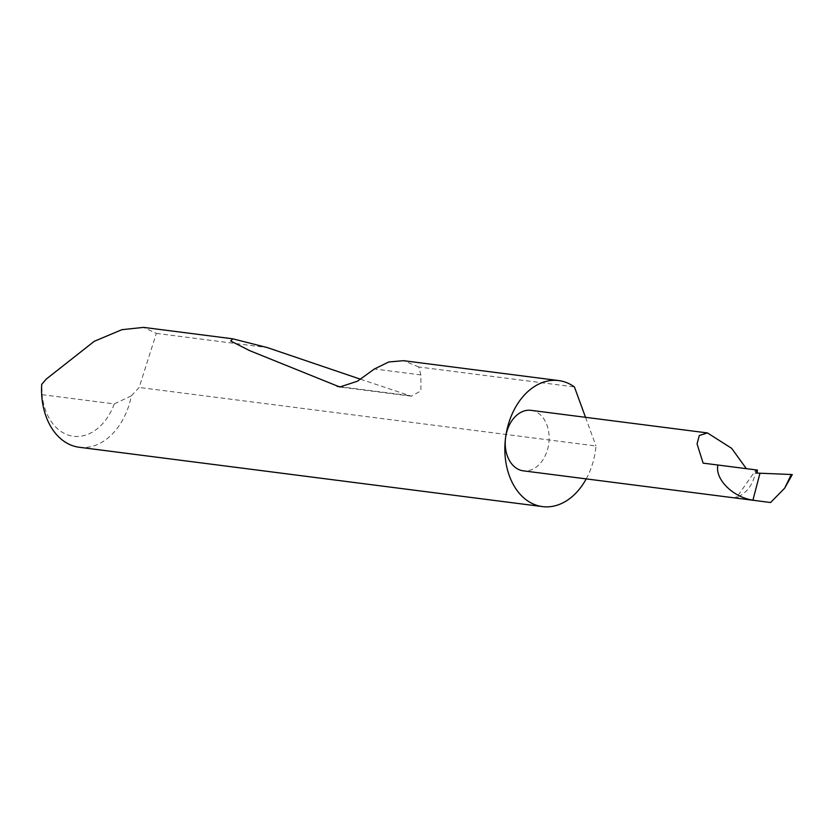 <?xml version="1.0" encoding="UTF-8"?>
<svg xmlns="http://www.w3.org/2000/svg" width="834" height="834" viewBox="0 0 834 834"><rect width="100%" height="100%" fill="white"/><g stroke="black" fill="none" stroke-linecap="round" stroke-linejoin="round"><path stroke-width="0.63" stroke-dasharray="4.17 3.13" d="M531.049 410.338A30.504 21.788 -82.7 0 1 548.793 443.354A30.504 21.788 -82.7 0 1 523.304 470.835M79.209 447.264A63.54 45.401 97.3 0 0 131.365 395.858L139.153 387.466L156.333 333.371L143.573 327.387M360.444 379.199L411.37 396.181L420.909 390.833L420.868 374.925L418.772 366.981L574.418 386.924M418.772 366.981L403.489 360.684M156.333 333.371L267.339 347.59M586.219 478.904A63.54 45.401 97.3 0 0 595.622 449.359A63.54 45.401 97.3 0 0 595.987 445.981L139.153 387.466M757.011 473.149L791.278 474.504M791.059 474.504L789.11 481.155M703.114 463.131L757.418 470.084M739.247 498.503L737.089 496.814A30.504 21.788 -82.7 0 1 730.417 497.377L770.606 502.516M585.52 417.313L595.987 445.981M131.365 395.858L114.248 403.917L42.117 394.68L41.7 384.38M114.248 403.917A53.376 38.135 -82.7 0 1 73.455 436.276A53.376 38.135 -82.7 0 1 42.117 394.68M755.917 469.886A30.504 21.788 -82.7 0 1 737.089 496.814L755.917 469.886M420.868 374.925L374.414 368.972M408.368 395.472L342.774 387.07M411.37 396.181L339.772 387.018"/><path stroke-width="1.25" d="M757.011 473.149L757.418 470.084L703.114 463.131L697.057 443.897L699.299 435.504L707.441 432.929L731.647 448.327L746.347 468.666M585.52 417.313L574.418 386.924A63.54 45.401 97.3 0 0 558.665 380.565A63.54 45.401 97.3 0 0 505.56 437.819A30.504 21.788 -82.7 0 1 531.049 410.338L707.441 432.929M558.665 380.565L403.489 360.684L388.759 361.966L374.414 368.972L357.452 381.201L339.772 387.007L249.762 350.676L230.695 340.991L232.707 338.802L143.573 327.387L121.9 329.68L94.263 341.304L46.37 378.99L41.7 384.38A63.54 45.401 97.3 0 0 79.209 447.264L542.517 506.613A63.54 45.401 97.3 0 0 586.219 478.904M232.707 338.802L267.339 347.59L360.444 379.199M756.918 470.022L756.532 473.087L759.993 473.222L752.914 500.119L754.979 500.515L523.304 470.835A30.504 21.788 -82.7 0 1 505.56 437.819A63.54 45.401 97.3 0 0 542.517 506.613M754.979 500.515L770.606 502.516L784.648 488.203L791.278 474.504L759.993 473.222M792.3 474.546L784.648 488.203M717.928 465.028C714.592 478.945 732.919 497.345 752.914 500.119M342.774 387.07L337.061 386.34"/></g></svg>
